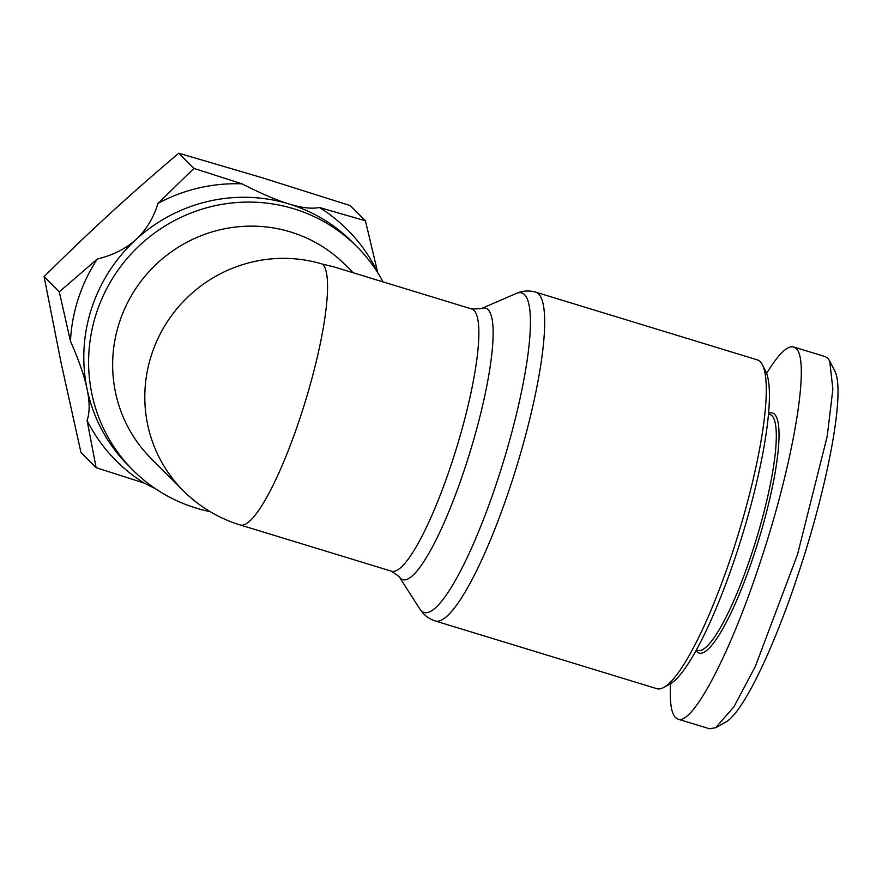<?xml version="1.0" encoding="UTF-8"?>
<svg xmlns="http://www.w3.org/2000/svg" width="882" height="882" viewBox="0 0 882 882"><rect width="100%" height="100%" fill="white"/><g stroke="black" fill="none" stroke-linecap="round" stroke-linejoin="round"><path stroke-width="1.32" d="M353.153 272.759L345.204 264.787A137.107 133.91 135 0 0 119.445 322.316A137.107 133.91 135 0 0 151.131 458.508L183.291 490.734A137.107 137.107 0 0 0 240.257 524.988L391.564 571.227L399.16 576.674A141.925 27.033 -73 0 0 465.773 465.52A141.925 27.033 -73 0 0 481.043 308.711L516.191 293.486A167.084 31.829 107 0 1 498.22 478.099A167.084 31.829 107 0 1 419.799 608.944L399.16 576.674M383.086 281.898A158.198 154.504 135 0 0 356.923 246.673A158.198 154.504 135 0 0 96.447 313.055A158.198 154.504 135 0 0 133.006 470.205A158.198 154.504 135 0 0 210.17 511.659M356.923 246.673L352.127 241.866A158.198 154.504 135 0 0 289.075 204.007C301.765 207.898 311.875 209.056 319.416 207.49L365.446 220.809L350.253 205.594L263.156 178.043L178.759 153.192L193.941 168.407L158.032 203.356C153.314 218.35 145.96 230.411 135.993 239.518A158.198 154.504 135 0 0 91.64 308.248A158.198 154.504 135 0 0 87.086 389.149A158.198 154.504 135 0 0 128.21 465.398L133.006 470.205M733.163 550.401A171.913 32.744 107 0 1 663.87 687.409A171.913 32.744 107 0 1 656.836 688.677L435.234 620.961A171.913 32.744 -73 0 0 511.549 482.675A171.913 32.744 -73 0 0 535.705 292.151L757.318 359.867A171.913 32.744 107 0 1 762.434 364.85A171.913 32.744 107 0 1 733.163 550.401M696.372 650.023L697.75 650.453A123.392 23.505 -73 0 0 752.533 551.195A123.392 23.505 -73 0 0 769.876 414.441L768.487 414.011M696.052 650.596A125.509 23.902 -73 0 0 754.838 552.121A125.509 23.902 -73 0 0 768.553 413.36M766.623 373.395C778.299 354.156 787.306 345.358 793.646 346.968L825.32 356.648L827.801 358.191L829.675 360.892L832.873 389.105L827.217 436.281L797.515 554.491L755.378 666.307L733.934 706.78L715.699 727.705L709.635 728.808L677.949 719.128L675.48 717.584C671.257 713.163 669.603 701.863 670.529 683.693M793.646 346.968L796.115 348.511C810.47 360.143 793.921 460.338 761.398 558.692C731.299 651.71 692.899 725.544 677.949 719.128M663.87 687.409L670.144 683.914A166.632 31.741 -73 0 0 737.308 551.107A166.632 31.741 -73 0 0 765.686 371.256L762.434 364.85M70.461 341.169A163.468 159.653 -45 0 1 78.377 298.403A163.468 159.653 -45 0 1 97.318 259.01L59.292 291.832L70.461 341.169C78.84 360.165 84.385 376.162 87.086 389.149C89.832 402.159 89.821 412.589 87.075 420.449A163.468 159.653 -45 0 0 144.273 483.115L96.127 467.669L87.075 420.449M178.759 153.192C154.251 173.93 131.352 194.051 110.074 213.554C88.795 233.057 66.812 254.071 44.1 276.617L61.167 363.175L80.946 452.444L96.127 467.669M365.446 220.809L377.772 272.792M193.941 168.407L242.087 183.853C260.752 193.434 276.408 200.148 289.075 204.007A158.198 154.504 135 0 0 135.993 239.518C126.06 248.658 113.161 255.152 97.318 259.01M158.032 203.356A163.468 159.653 -45 0 1 242.087 183.853M319.416 207.49A163.468 159.653 -45 0 1 376.614 270.146M144.273 483.115L155.21 488.562M44.1 276.617L59.292 291.832M829.675 360.892L834.879 371.135C846.003 393.118 826.114 490.403 799.268 570.886C775.962 642.482 744.408 711.609 725.743 722.115L715.699 727.705M481.043 308.711L471.705 308.987L333.396 266.717L322.713 264.192A137.107 26.118 107 0 1 301.126 414.705A137.107 26.118 107 0 1 240.257 524.988M322.713 264.192A137.107 133.91 135 0 0 151.605 354.531A137.107 133.91 135 0 0 183.291 490.734M471.694 308.987A137.107 26.118 107 0 1 452.433 460.944A137.107 26.118 107 0 1 391.564 571.227M516.191 293.486C522.607 290.707 529.112 290.266 535.705 292.151M435.234 620.961C428.707 618.833 423.558 614.831 419.799 608.944"/></g></svg>
